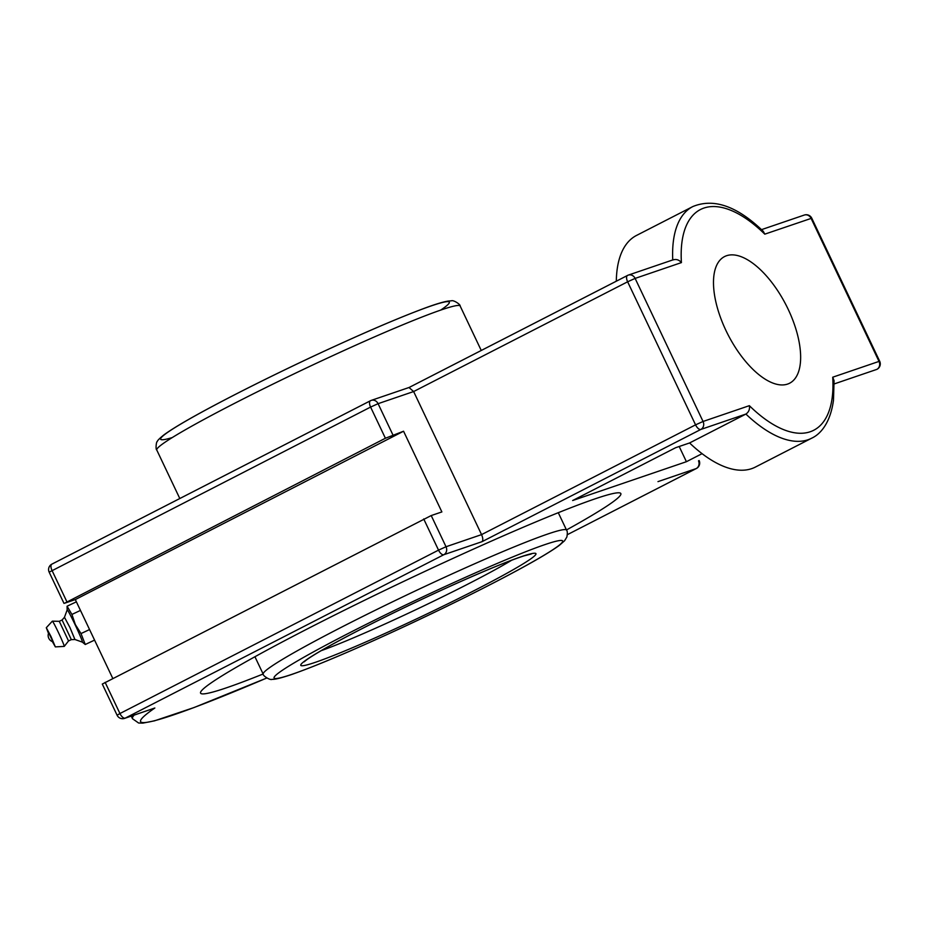 <?xml version="1.0" encoding="UTF-8"?>
<svg xmlns="http://www.w3.org/2000/svg" width="926" height="926" viewBox="0 0 926 926"><rect width="100%" height="100%" fill="white"/><g stroke="black" fill="none" stroke-linecap="round" stroke-linejoin="round"><path stroke-width="1.39" d="M263.123 674.001A232.623 13.797 -25.4 0 1 200.572 693.134A232.623 13.797 -25.4 0 1 355.364 604.782A232.623 13.797 -25.4 0 1 594.723 498.964A232.623 13.797 -25.4 0 1 620.848 493.57A232.623 13.797 -25.4 0 1 566.481 529.961M482.018 541.675L700.843 429.444L745.905 414.061A130.172 59.6 62.8 0 0 807.981 439.769A130.172 59.6 62.8 0 0 811.651 438.206L755.338 467.098A130.172 59.6 -117.2 0 1 751.669 468.649A130.172 59.6 -117.2 0 1 689.592 442.952L745.905 414.061C748.821 412.047 749.967 409.246 749.354 405.669L703.054 421.469L695.565 424.849A6.1 2.79 62.8 0 0 700.843 429.444A6.1 5.417 -108.8 0 0 703.054 421.469L635.12 278.402L627.631 281.793L695.565 424.849L481.566 534.615L446.019 546.745L438.53 550.125A6.1 2.79 62.8 0 0 443.809 554.72L482.018 541.675C483.175 540.402 483.025 538.041 481.566 534.615L413.633 391.548L627.631 281.793A6.1 2.79 -117.2 0 1 627.515 275.45A6.1 2.79 -117.2 0 1 627.689 275.381A6.1 5.417 -108.8 0 1 628.326 275.103A6.1 6.1 0 0 0 627.515 275.45L409.084 387.485M409.014 387.519L413.633 391.548L378.086 403.678A6.1 5.417 -108.8 0 0 371.291 400.379A6.1 5.417 -108.8 0 0 370.643 400.657A6.1 2.79 -117.2 0 0 370.481 400.726L51.891 564.131A6.1 2.79 -117.2 0 1 52.064 564.05L370.319 400.819M64.658 603.208L385.401 438.253L403.562 431.227L75.319 599.573L64.658 603.208M673.399 259.72L628.326 275.103A6.1 5.417 -108.8 0 1 635.12 278.402L681.42 262.602C678.966 259.72 676.073 258.852 672.751 259.998M672.751 259.94A130.172 59.6 62.8 0 1 692.833 206.556C713.807 197.921 737.293 206.185 763.279 231.338L764.783 234.151L811.766 218.2A6.1 6.1 0 0 0 804.289 215.052A6.1 5.417 71.2 0 1 811.083 218.351L879.017 361.406L879.7 361.267A6.1 6.1 0 0 1 876.968 369.312A6.1 2.79 62.8 0 0 877.235 369.138M834.199 383.931L876.806 369.393A6.1 5.417 71.2 0 0 879.017 361.406L832.717 377.206L834.06 380.644L833.481 400.321C830.182 423.888 819.892 434.468 811.651 438.206M431.215 515.562L102.288 684.059L117.104 715.242A6.1 6.1 0 0 0 124.582 718.391A6.1 5.417 -108.8 0 0 125.218 718.125L443.809 554.72A6.1 5.417 71.2 0 0 446.019 546.745L431.215 515.562L441.876 511.928L403.562 431.227M266.757 678.017A298.994 17.733 -25.4 0 1 154.85 708.008L124.582 718.391M689.592 442.952L675.633 447.709L572.65 500.526L686.409 461.704L702.07 453.671M112.775 678.434L75.319 599.573M725.961 330.524A71.186 32.595 -117.2 0 1 724.583 256.56A71.186 32.595 -117.2 0 1 788.176 309.296A71.186 32.595 -117.2 0 1 789.554 383.248A71.186 32.595 -117.2 0 1 725.961 330.524M616.311 281.203A130.172 59.6 -117.2 0 1 636.521 235.435L692.833 206.556M679.186 446.494L686.409 461.704M80.469 610.408L71.927 614.436L67.077 606.217L67.158 609.945M76.395 601.819L67.077 606.217M89.556 629.553L81.013 633.569L75.33 624.541L71.927 614.436M82.321 642.112L85.25 644.496L81.013 633.569M94.568 640.109L85.25 644.496M67.158 610.002A17.826 0.833 64.8 0 1 67.17 609.91A17.826 0.833 64.8 0 1 75.099 624.691A17.826 0.833 64.8 0 1 82.356 642.123L74.913 639.496M52.956 641.776L48.708 632.805A6.586 6.586 0 0 0 52.944 641.799M62.065 620.003L64.473 617.295L69.925 627.492L74.937 639.507L71.314 639.635L68.536 640.942L64.264 646.383A13.948 0.66 64.8 0 1 64.241 646.394A13.948 0.66 64.8 0 0 58.535 632.747A13.948 0.66 64.8 0 0 52.365 621.161A13.948 0.66 64.8 0 0 52.342 621.172L46.3 627.712L51.011 636.521L55.352 646.892L52.365 641.602M68.536 640.942L59.287 621.323L62.077 620.003L71.325 639.635M48.488 633.372L46.3 627.712M423.714 518.954L438.53 550.125L119.94 713.529A6.1 2.79 62.8 0 0 125.218 718.125L154.85 708.008M105.136 682.346L119.94 713.529L117.104 715.242M657.981 481.624L696.19 468.579A6.1 5.417 -108.8 0 0 698.517 460.847M699.13 460.535A6.1 6.1 0 0 1 696.364 468.51L567.372 534.661L696.19 468.579A6.1 2.79 62.8 0 0 696.364 468.51A6.1 2.79 62.8 0 0 696.63 468.325M627.353 275.543L409.176 387.45L371.291 400.379A6.1 6.1 0 0 0 370.481 400.726A6.1 2.79 -117.2 0 0 370.597 407.07L378.086 403.678L392.89 434.861M66.822 601.645L52.018 570.462A6.1 2.79 -117.2 0 1 51.891 564.131A6.1 6.1 0 0 0 49.171 572.175L370.597 407.07L385.401 438.253M681.42 262.602A124.072 56.81 -117.2 0 1 764.783 234.151M832.717 377.206A124.072 56.81 -117.2 0 1 749.354 405.669M134.12 715.138A305.094 18.092 154.6 0 0 132.487 718.715L138.599 723.009L142.847 723.125L154.503 720.833L194.113 707.522L266.781 678.017M558.285 512.703L566.562 530.135A167.907 9.954 154.6 0 0 547.706 534.036A167.907 9.954 154.6 0 0 374.949 610.408A167.907 9.954 154.6 0 0 263.216 674.174L254.939 656.742M511.731 560.195A122.035 7.234 -25.4 0 1 321.16 650.689M315.396 662.31A130.172 7.721 154.6 0 0 519.116 566.272A130.172 7.721 154.6 0 0 420.601 599.898A130.172 7.721 154.6 0 0 315.396 662.31M291.991 674.313A159.77 9.48 -25.4 0 1 421.11 597.71A159.77 9.48 -25.4 0 1 542.023 556.445A159.77 9.48 -25.4 0 1 291.991 674.313M179.806 498.524L156.783 450.048A167.907 9.954 -25.4 0 1 268.517 386.281A167.907 9.954 -25.4 0 1 441.285 309.897A167.907 9.954 -25.4 0 1 460.141 305.997L481.254 350.468M440.695 310.106A159.77 9.48 154.6 0 0 300.915 362.124A159.77 9.48 154.6 0 0 172.259 437.57M63.975 603.358L49.171 572.175M811.766 218.2L879.7 361.267M804.289 215.052L761.508 229.648M131.261 716.122L132.487 718.715M55.352 646.892L64.241 646.394M59.287 621.323L52.365 621.161M64.461 617.306L67.17 609.91M304.064 661.882L306.714 659.752C315.558 653.467 333.927 643.13 361.846 628.742C390.668 614.007 420.774 599.539 452.166 585.348C485.212 570.509 509.138 560.693 523.931 555.901L531.235 554.014M566.562 530.135C567.453 531.13 567.545 533.445 566.839 537.068L564.594 540.726L559.304 545.391C548.562 553.227 527.496 565.3 496.093 581.597C469.054 595.615 439.63 610.06 407.845 624.946C356.591 648.802 317.687 665.389 291.134 674.684C275.67 679.811 273.182 679.36 272.036 679.348C270.149 680.541 262.544 675.54 263.216 674.174M156.783 450.048C155.36 449.446 156.413 441.112 157.154 441.714C157.397 440.556 159.689 438.253 164.041 434.792C174.794 426.944 195.861 414.883 227.252 398.574C254.303 384.556 283.715 370.111 315.5 355.237C360.295 334.355 396.212 318.845 423.263 308.705C434.525 304.48 442.825 301.934 448.149 301.077L451.356 300.823C453.393 299.723 460.708 304.573 460.141 305.997"/></g></svg>
